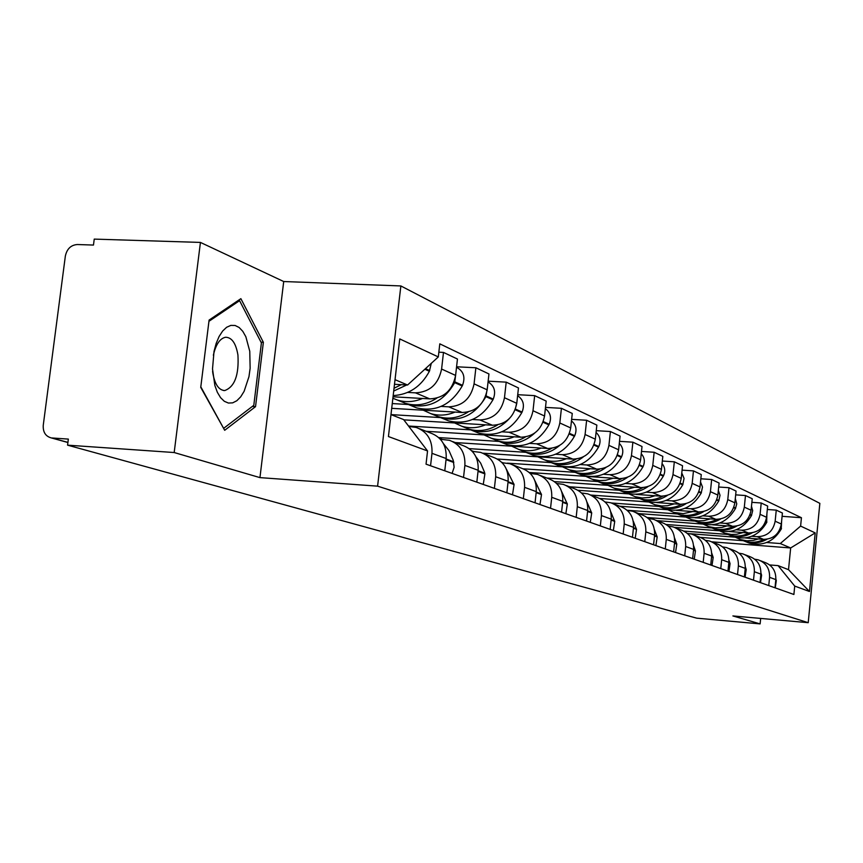 <?xml version="1.0" encoding="UTF-8"?>
<svg xmlns="http://www.w3.org/2000/svg" width="863" height="863" viewBox="0 0 863 863"><rect width="100%" height="100%" fill="white"/><g stroke="black" fill="none" stroke-linecap="round" stroke-linejoin="round"><path stroke-width="1.29" d="M200.432 242.417L174.186 452.536L67.562 445.157L696.711 618.156L760.12 623.895L732.892 615.934L808.21 622.687L819.85 503.366L400.864 285.944L283.711 281.532L200.432 242.417L94.24 239.105L93.474 245.06L77.292 244.531C70.895 245.049 66.915 248.889 65.351 256.063L43.258 425.232C42.87 432.007 45.469 436.225 51.079 437.854L67.929 442.374M174.186 452.536L259.946 477.617L377.595 486.16L808.21 622.687M67.562 445.157L68.35 439.094L52.114 437.983M760.12 623.895L760.67 618.426M745.298 537.962L763.528 539.353C773.41 539.105 779.343 533.992 781.328 524.024L782.417 513.043L776.258 510.13L775.157 521.209C773.151 531.274 767.164 536.441 757.196 536.689L751.792 536.279M690.141 533.733L734.747 537.153M754.715 559.202L758.167 559.817C766.042 562.784 769.839 568.62 769.58 577.315L775.815 579.602C776.074 570.993 772.299 565.211 764.499 562.277L760.551 560.745M775.815 579.602L775.006 587.8M767.326 509.483L776.258 510.13M769.58 577.315L768.76 585.578M727.779 534.445L683.906 531.101M729.321 531.532L748.372 532.978C758.458 532.708 764.521 527.476 766.549 517.282L767.671 506.052L761.22 503L760.087 514.337C758.038 524.628 751.921 529.914 741.749 530.195L736.225 529.774M674.499 527.369L719.106 530.756M760.044 582.493L760.875 574.122C761.144 565.308 757.304 559.407 749.343 556.408L745.147 554.78M751.867 502.342L761.22 503M739.062 553.205L742.719 553.841C750.745 556.862 754.618 562.827 754.348 571.716L753.507 580.173M711.716 527.919L666.171 524.488M712.558 524.801L732.514 526.301C742.806 526.02 748.998 520.659 751.08 510.227L752.234 498.738L745.481 495.535L744.316 507.131C742.202 517.671 735.956 523.086 725.578 523.377L719.936 522.956M656.937 520.637L702.773 524.068M744.381 576.948L745.233 568.372C745.524 559.364 741.597 553.323 733.474 550.26L729.019 548.534M735.675 494.855L745.481 495.535M722.665 546.915L726.538 547.574C734.737 550.67 738.685 556.764 738.394 565.858L737.531 574.521M694.909 521.09L647.239 517.541M694.942 517.757L715.891 519.31C726.398 519.008 732.73 513.507 734.866 502.827L736.053 491.069L728.976 487.714L727.779 499.591C725.61 510.378 719.224 515.934 708.62 516.247L702.86 515.815M638.739 513.593L685.697 517.066M727.962 571.123L728.847 562.352C729.149 553.129 725.147 546.959 716.851 543.83L712.104 541.996M718.685 487.012L728.976 487.714M705.459 540.324L709.58 541.015C717.94 544.165 721.975 550.4 721.673 559.72L720.778 568.577M677.293 513.938L627.11 510.249M676.398 510.357L698.458 511.964C709.203 511.651 715.664 506.009 717.865 495.071L719.095 483.032L711.662 479.515L710.422 491.673C708.199 502.73 701.662 508.426 690.821 508.749L684.942 508.329M619.677 506.214L667.833 509.731L674.111 512.568M710.734 565.028L711.651 556.042C711.964 546.592 707.887 540.27 699.418 537.077L694.359 535.125M700.842 478.782L711.662 479.515M687.39 533.41L691.781 534.121C700.325 537.347 704.435 543.722 704.122 553.269L703.194 562.352M658.814 506.43L611.489 503M656.851 502.59L680.152 504.262C691.134 503.916 697.746 498.134 700.012 486.926L701.274 474.585L693.464 470.885L692.18 483.356C689.893 494.693 683.216 500.529 672.126 500.885L666.107 500.454M599.828 498.48L649.149 502.029M692.644 558.62L693.593 549.407C693.917 539.72 689.753 533.248 681.101 529.99L675.718 527.908M682.083 470.13L693.464 470.885M668.404 526.15L673.075 526.883C681.813 530.173 686.009 536.71 685.675 546.495L684.715 555.804M639.418 498.544L590.907 495.071M636.15 494.402L660.907 496.16C672.137 495.794 678.911 489.86 681.231 478.361L682.536 465.707L674.316 461.813L672.989 474.596C670.637 486.225 663.798 492.234 652.46 492.611L646.301 492.169M578.027 490.292L629.623 493.938M673.625 551.878L674.596 542.428C674.942 532.503 670.691 525.869 661.845 522.536L656.107 520.313M662.331 461.036L674.316 461.813M648.415 518.501L653.399 519.267C662.331 522.633 666.624 529.332 666.268 539.375L665.276 548.922M619.008 490.249L569.429 486.764M614.111 485.783L640.648 487.627C652.137 487.239 659.073 481.144 661.457 469.343L662.816 456.365L654.154 452.255L652.773 465.384C650.357 477.315 643.345 483.485 631.748 483.884L625.448 483.453M554.499 481.63L609.3 485.448M653.582 544.78L654.596 535.082C654.963 524.898 650.626 518.102 641.576 514.693L635.438 512.32M641.5 451.446L654.154 452.255M627.336 510.454L632.676 511.241C641.813 514.682 646.193 521.554 645.815 531.856L644.79 541.662M597.52 481.522L546.818 478.016M589.591 476.613L619.289 478.641C631.047 478.221 638.156 471.953 640.616 459.828L642.018 446.505L632.881 442.18L631.457 455.653C628.965 467.908 621.781 474.262 609.904 474.693L603.442 474.251M529.256 472.482L589.138 476.581M632.46 537.293L633.507 527.336C633.895 516.872 629.461 509.904 620.206 506.419L613.636 503.873M619.505 441.338L632.881 442.18M605.092 501.953L610.81 502.784C620.163 506.301 624.639 513.356 624.24 523.938L623.172 534.003M574.866 472.309L523.237 468.803M507.368 463.151L596.743 469.148C608.782 468.706 616.074 462.244 618.609 449.796L620.066 436.106L610.4 431.522L608.922 445.373C606.355 457.983 598.987 464.51 586.818 464.974L580.206 464.531M610.152 529.386L611.241 519.159C611.651 508.415 607.12 501.252 597.649 497.681L590.605 494.963M596.257 430.669L610.4 431.522M581.565 492.978L587.714 493.841C597.282 497.444 601.856 504.682 601.435 515.567L600.335 525.912M550.95 462.59L497.412 459.03M482.902 453.204L572.903 459.116C585.243 458.631 592.719 451.985 595.341 439.181L596.851 425.103L586.624 420.259L585.092 434.499C582.439 447.466 574.877 454.197 562.406 454.693L555.621 454.251M586.56 521.025L587.692 510.508C588.124 499.461 583.496 492.104 573.787 488.447L566.247 485.535M571.63 419.364L586.624 420.259M556.667 483.485L563.28 484.38C573.086 488.07 577.757 495.513 577.315 506.7L576.16 517.347M525.664 452.309L469.213 448.631M455.233 442.557L547.66 448.49C560.314 447.973 567.994 441.122 570.702 427.94L572.266 413.453L561.425 408.307L559.828 422.978C557.088 436.322 549.321 443.269 536.527 443.809L529.569 443.366M561.565 512.18L562.741 501.349C563.205 489.968 558.469 482.417 548.523 478.674L540.411 475.535M545.492 407.401L561.425 408.307M530.238 473.42L537.379 474.359C547.422 478.134 552.212 485.783 551.737 497.304L550.54 508.264M498.879 441.414L438.738 437.595M426.128 431.295L520.885 437.217C533.863 436.656 541.759 429.591 544.553 416.009L546.182 401.09L534.672 395.632L533 410.745C530.162 424.499 522.18 431.662 509.062 432.244L501.91 431.802M535.049 502.784L536.268 491.63C536.764 479.904 531.91 472.126 521.716 468.296L513 464.92M517.724 394.693L534.672 395.632M502.169 462.73L509.882 463.711C520.184 467.584 525.082 475.459 524.575 487.336L523.334 498.631M470.464 429.86L408.523 426.02M403.819 419.85L492.428 425.243C505.761 424.639 513.863 417.336 516.764 403.334L518.469 387.951L506.203 382.147L504.477 397.724C501.532 411.921 493.323 419.321 479.85 419.947L472.503 419.504M506.851 492.795L508.124 481.295C508.652 469.213 503.69 461.198 493.226 457.271L483.83 453.625M488.145 381.176L506.203 382.147M472.277 451.36L480.637 452.395C491.209 456.365 496.225 464.477 495.686 476.721L494.38 488.372M440.281 417.573L390.971 414.607L403.582 419.547L427.552 450.95L426.042 464.165L793.895 594.488L794.715 586.074L778.102 565.621L788.512 569.677L790.659 547.962L780.292 543.55L766.668 542.503M391.705 408.339L462.137 412.492C475.826 411.834 484.175 404.283 487.174 389.828L488.954 373.959L475.88 367.767L474.067 383.852C471.015 398.512 462.568 406.171 448.728 406.84L441.166 406.408M476.829 482.147L478.156 470.281C478.717 457.811 473.636 449.558 462.902 445.524L452.741 441.597M456.581 366.786L475.88 367.767M440.378 439.256L449.461 440.324C460.324 444.413 465.459 452.773 464.877 465.405L463.528 477.433M408.145 404.488L392.255 403.56M393.043 396.786L429.817 398.889C443.895 398.177 452.482 390.367 455.599 375.427L457.455 359.04L443.485 352.417L441.597 369.04C438.426 384.186 429.72 392.126 415.481 392.848L407.714 392.417M444.779 470.799L446.171 458.533C446.775 445.653 441.565 437.142 430.529 432.999L419.547 428.749M438.846 352.19L443.485 352.417M408.868 426.473L416.182 427.444C427.336 431.629 432.6 440.259 431.975 453.323L430.561 465.761M442.158 439.364L439.526 438.35M473.517 451.446L471.662 450.734M502.956 462.784L501.77 462.331M711.748 541.824L790.659 547.962L815.201 532.903L809.472 591.5L794.715 586.074M743.129 540.68L700.335 537.379M769.677 564.941L778.102 565.621M427.552 450.95L388.436 436.549L399.752 338.932L438.307 356.926L407.563 385.017L395.027 379.677M780.292 543.55L800.616 526.085L801.436 517.724L439.796 343.841L438.307 356.926M800.616 526.085L815.201 532.903M400.864 285.944L377.595 486.16M283.711 281.532L259.946 477.617M200.734 387.39L224.693 430.292L255.534 406.667L263.366 342.298L240.874 298.674L209.094 320.076L200.734 387.39M394.488 384.294L407.563 385.017M782.094 516.311L801.436 517.724M809.472 591.5L788.512 569.677M261.025 342.18L263.366 342.298M252.276 406.473L255.534 406.667M775.869 579.019L776.312 580.562L775.254 587.886M742.266 540.281L745.794 541.716C753.097 543.906 760.163 543.075 767.002 539.246M781.651 520.745L781.231 529.051C773.701 541.673 763.054 546.376 749.3 543.14L745.794 541.705L749.3 543.14M764.068 539.386C757.585 542.568 750.972 543.129 744.251 541.079L740.713 539.645M758.329 538.965L753.356 540.411L746.948 540.81L740.691 539.634L735.675 537.401M249.763 351.284L245.858 336.743L242.773 331.306L239.127 327.476L235.081 325.47L230.842 325.394L226.613 327.282L222.632 331.047L219.083 336.527L216.16 343.431L214.024 351.424L212.514 368.954L214.865 385.491L217.357 392.298L220.561 397.66L224.315 401.295L228.415 403.053L232.654 402.859L236.818 400.745L240.701 396.829L244.121 391.317L248.954 376.689L250.141 368.274L249.763 351.284M212.6 371.284L212.816 372.989C214.79 384.315 218.749 390.173 224.704 390.561C234.66 386.915 239.073 375.071 237.929 355.017C235.944 343.291 231.834 337.379 225.588 337.25C219.925 338.393 215.847 344.38 213.355 355.222M223.495 428.145L200.799 386.818M208.932 321.316L239.569 300.669L261.403 342.913L253.798 405.319L223.884 428.167M238.015 300.604L239.569 300.669M760.95 573.021L761.598 575.168L760.519 582.665M726.808 533.992L730.411 535.459C737.93 537.703 745.19 536.829 752.212 532.805M766.916 513.647L766.668 522.514C758.965 535.427 748.102 540.238 734.068 536.948L730.486 535.491M749.073 533.021C742.439 536.301 735.675 536.894 728.793 534.801L725.19 533.334M743.075 532.579L736.689 534.273L731.457 534.477L725.082 533.291L719.882 530.961M745.33 566.721L746.204 569.537L745.093 577.196M710.648 527.422L714.316 528.911C722.072 531.23 729.548 530.281 736.765 526.063M751.479 506.236L752.687 510.648L751.414 515.675C743.55 528.89 732.46 533.83 718.145 530.475L714.499 528.987M733.388 526.344C726.603 529.731 719.677 530.367 712.622 528.221L708.944 526.732M727.099 525.891L721.91 527.422L715.244 527.854L708.739 526.646L703.345 524.219M728.933 560.087L730.076 563.636L728.933 571.468M693.723 520.54L697.466 522.061C705.47 524.445 713.183 523.42 720.605 518.987M735.308 498.49L736.754 503.873L735.459 508.523C727.412 522.05 716.085 527.11 701.479 523.69L697.757 522.18M716.98 519.353C710.022 522.87 702.924 523.528 695.697 521.338L691.943 519.817M710.368 518.9L703.723 520.691L698.264 520.918L691.619 519.688L686.02 517.153M711.727 553.097L713.183 557.444L712.007 565.47M675.977 513.323L679.807 514.877C688.081 517.336 696.042 516.225 703.701 511.543M718.34 490.389L720.033 495.308L718.728 501.025C710.497 514.877 698.922 520.076 684.014 516.592L680.206 515.049M699.774 512.007C692.633 515.664 685.362 516.365 677.94 514.121M692.827 511.554L683.237 513.658L673.669 512.385M693.625 545.729L695.438 550.95L694.23 559.181M657.358 505.75L661.263 507.347C669.85 509.882 678.091 508.663 685.977 503.701M700.519 481.899L702.493 487.066L701.166 493.151C692.741 507.358 680.907 512.687 665.686 509.138L661.802 507.563M681.716 504.305C674.391 508.102 666.926 508.846 659.31 506.549L655.395 504.952M674.402 503.852L667.444 505.75L661.748 505.998L654.812 504.726L648.868 502.007M674.553 537.951L676.797 544.132L675.556 552.557M637.8 497.8L641.781 499.418C650.713 502.05 659.246 500.713 667.401 495.416M681.792 472.989L684.068 478.404L682.719 484.877C674.089 499.45 661.986 504.931 646.43 501.306L642.46 499.699M662.762 496.193C655.233 500.152 647.563 500.939 639.731 498.587L635.729 496.959M655.028 495.74L649.364 497.455L642.094 497.962L635.006 496.667L628.933 493.895M654.456 529.731L657.185 536.948L655.902 545.599M617.218 489.429L621.295 491.09C630.594 493.809 639.472 492.341 647.908 486.667M662.061 463.625C665.006 467.185 665.513 471.187 663.582 475.632L663.313 476.171C654.467 491.133 642.094 496.764 626.182 493.075L622.126 491.425M642.816 487.649C635.082 491.781 627.185 492.633 619.127 490.216L615.039 488.544M634.639 487.217L627.358 489.235L621.403 489.515L614.154 488.188L607.94 485.351M633.226 521.047L636.527 529.386L635.2 538.264M595.535 480.615L599.699 482.309C609.451 485.146 618.685 483.496 627.433 477.379M641.252 453.776C644.564 457.444 645.19 461.662 643.151 466.452L642.87 467.012C633.798 482.363 621.123 488.167 604.855 484.413L600.713 482.719M621.813 478.641C613.852 482.956 605.729 483.873 597.423 481.381L593.248 479.688M613.14 478.221L605.697 480.303L599.591 480.605L592.18 479.256L585.826 476.354M610.777 511.845L614.726 521.403L613.356 530.529M572.665 471.317L576.926 473.053C587.174 476.009 596.84 474.154 605.923 467.487M619.289 443.409C622.989 447.153 623.755 451.608 621.587 456.764L621.306 457.336C611.996 473.129 599.019 479.105 582.374 475.265L578.124 473.539M599.666 469.116C591.468 473.647 583.086 474.639 574.521 472.072L570.249 470.335M590.454 468.728L582.816 470.885L576.581 471.198L568.987 469.817L562.482 466.851M586.991 502.104L591.705 512.967L590.281 522.352M548.501 461.5L552.87 463.269C563.712 466.365 573.863 464.24 583.323 456.905M596.063 432.46C600.195 436.29 601.112 440.982 598.814 446.538L598.523 447.131C588.965 463.366 575.664 469.526 558.62 465.61L554.283 463.841M576.29 459.04C567.832 463.809 559.181 464.877 550.324 462.234L545.955 460.454M566.462 458.695C559.095 461.694 551.77 462.083 544.467 459.85L537.811 456.807M561.759 491.77L567.325 504.046L565.858 513.701M522.946 451.101L527.412 452.924C538.987 456.182 549.709 453.701 559.591 445.502M571.457 420.896C576.063 424.779 577.153 429.72 574.726 435.707L574.424 436.322C564.596 453.032 550.961 459.396 533.507 455.394L529.062 453.593M551.576 448.35C542.827 453.388 533.884 454.542 524.715 451.824L520.238 450.001M541.069 448.07C533.507 451.176 525.988 451.586 518.512 449.299L511.694 446.182M534.941 480.81L541.5 494.596L539.979 504.531M495.858 440.087L500.432 441.953C512.967 445.405 524.402 442.439 534.747 433.043M545.351 408.663C550.475 412.568 551.759 417.768 549.192 424.24L548.879 424.866C538.782 442.093 524.78 448.663 506.894 444.574L502.342 442.73M525.394 436.991C516.354 442.331 507.077 443.604 497.573 440.788L492.989 438.922M514.121 436.797C506.365 440.011 498.652 440.443 490.993 438.113L484.003 434.909M506.398 469.181L514.068 484.553L512.493 494.79M467.099 428.393L471.791 430.303C485.761 434.035 498.178 430.238 509.051 418.922M517.606 395.686C523.302 399.601 524.801 405.06 522.083 412.061L521.759 412.708C511.371 430.464 497.002 437.261 478.652 433.097L473.981 431.198M515.189 409.72L516.883 402.234M507.261 489.105L507.778 484.488M497.638 424.898C488.264 430.594 478.641 431.985 468.749 429.073L464.046 427.153M485.502 424.823C477.53 428.145 469.612 428.62 461.748 426.225L454.585 422.935M475.966 456.829L480.68 463.172L484.37 471.845L484.898 473.873L483.258 484.434M436.505 415.955L441.327 417.919C460.27 422.201 475.125 415.103 485.912 396.635L487.466 387.196M488.059 381.921C494.391 385.783 496.117 391.522 493.248 399.116L492.924 399.785C482.212 418.113 467.455 425.146 448.631 420.885L443.841 418.943M477.056 480.13L477.962 472.018M468.145 411.975C458.415 418.08 448.393 419.623 438.091 416.602L433.258 414.639M455.028 412.072C446.829 415.524 438.706 416.02 430.626 413.571L423.28 410.195M444.855 470.076L446.095 459.181M443.463 443.69L448.976 450.594L453.226 460.27L454.121 467.261L452.093 473.388M403.916 402.708L408.857 404.715C428.307 409.094 443.593 401.737 454.704 382.643L456.031 371.64M456.527 367.293C463.55 371.047 465.556 377.055 462.525 385.308L462.19 385.998C451.155 404.941 435.966 412.234 416.646 407.886L411.727 405.89M436.786 398.145C426.646 404.736 416.193 406.451 405.405 403.312L400.443 401.295M422.514 398.469C414.089 402.05 405.729 402.59 397.444 400.076L392.87 398.253M393.711 391.025L406.732 384.963M431.273 363.355L429.375 371.284C421.112 386.592 409.04 394.693 393.183 395.578M401.284 384.671L394.035 388.264M415.481 392.848L429.817 398.889M448.728 406.84L462.137 412.492M479.85 419.947L492.428 425.243M509.062 432.244L520.885 437.217M536.527 443.809L547.66 448.49M562.406 454.693L572.903 459.116M586.818 464.974L596.743 469.148M609.904 474.693L619.289 478.641M631.748 483.884L640.648 487.627M652.46 492.611L660.907 496.16M672.126 500.885L680.152 504.262M690.821 508.749L698.458 511.964M708.62 516.247L715.891 519.31M725.578 523.377L732.514 526.301M741.749 530.195L748.372 532.978M757.196 536.689L763.528 539.353M464.877 465.405L478.156 470.281M495.686 476.721L508.124 481.295M524.575 487.336L536.268 491.63M551.737 497.304L562.741 501.349M577.315 506.7L587.692 510.508M601.435 515.567L611.241 519.159M624.24 523.938L633.507 527.336M645.815 531.856L654.596 535.082M666.268 539.375L674.596 542.428M685.675 546.495L693.593 549.407M704.122 553.269L711.651 556.042M721.673 559.72L728.847 562.352M738.394 565.858L745.233 568.372M754.348 571.716L760.875 574.122M431.975 453.323L446.171 458.533M474.067 383.852L487.174 389.828M504.477 397.724L516.764 403.334M533 410.745L544.553 416.009M559.828 422.978L570.702 427.94M585.092 434.499L595.341 439.181M608.922 445.373L618.609 449.796M631.457 455.653L640.616 459.828M652.773 465.384L661.457 469.343M672.989 474.596L681.231 478.361M692.18 483.356L700.012 486.926M710.422 491.673L717.865 495.071M727.779 499.591L734.866 502.827M744.316 507.131L751.08 510.227M760.087 514.337L766.549 517.282M775.157 521.209L781.328 524.024M441.597 369.04L455.599 375.427M775.751 580.346L776.312 580.562M780.228 528.598L781.231 529.051M780.411 528.113L781.468 528.588M760.799 574.877L761.598 575.168M760.842 574.445L761.457 574.672M765.427 521.953L766.668 522.514M765.61 521.468L766.894 522.039M745.157 569.149L746.204 569.537M745.201 568.706L746.064 569.019M749.925 515.006L751.414 515.675M750.109 514.499L751.662 515.2M728.771 563.151L730.076 563.636M728.814 562.698L729.936 563.108M733.679 507.724L735.459 508.523M733.874 507.207L735.708 508.027M711.565 556.851L713.183 557.444M711.619 556.387L713.032 556.905M716.646 500.087L718.728 501.025M716.851 499.558L718.976 500.518M693.507 550.238L695.438 550.95M693.561 549.763L695.298 550.4M698.76 492.072L701.166 493.151M698.965 491.522L701.425 492.633M674.51 543.291L676.797 544.132M674.564 542.795L676.646 543.561M679.947 483.636L682.719 484.877M680.163 483.075L682.978 484.348M654.51 535.966L657.185 536.948M654.564 535.459L657.034 536.365M660.141 474.758L663.313 476.171M660.357 474.186L663.582 475.632M633.41 528.242L636.527 529.386M633.474 527.725L636.376 528.792M639.267 465.394L642.87 467.012M639.483 464.801L643.151 466.452M611.144 520.087L614.726 521.403M611.198 519.558L614.575 520.788M617.218 455.513L621.306 457.336M617.444 454.898L621.587 456.764M587.584 511.468L591.705 512.967M587.649 510.918L591.533 512.342M593.906 445.06L598.523 447.131M594.132 444.434L598.814 446.538M562.633 502.331L567.325 504.046M562.698 501.77L567.164 503.409M569.213 433.981L574.424 436.322M569.451 433.345L574.726 435.707M536.16 492.644L541.5 494.596M536.225 492.061L541.328 493.927M543.021 422.244L548.879 424.866M543.269 421.576L549.192 424.24M508.016 482.331L514.068 484.553M508.08 481.737L513.895 483.873M515.179 409.763L521.759 412.708M515.491 409.105L522.083 412.061M478.037 471.36L484.898 473.873M478.102 470.745L484.715 473.172M485.912 396.635L492.924 399.785M486.236 395.966L493.248 399.116M446.225 459.72L453.798 462.492M446.117 459.008L453.614 461.759M454.704 382.643L462.19 385.998M455.049 381.953L462.525 385.308M424.823 369.245L429.375 371.284M425.459 368.663L429.72 370.572M67.907 442.514L51.079 437.854M740.691 539.634L744.251 541.079M223.441 390.497L224.704 390.561M730.411 535.459L734.068 536.948M725.082 533.291L728.793 534.801M714.316 528.911L718.145 530.475M708.739 526.646L712.622 528.221M697.466 522.061L701.479 523.69M691.619 519.688L695.697 521.338M679.807 514.877L684.014 516.592M661.263 507.347L665.686 509.138M654.812 504.726L659.31 506.549M641.781 499.418L646.43 501.306M635.006 496.667L639.731 498.587M621.295 491.09L626.182 493.075M614.154 488.188L619.127 490.216M599.699 482.309L604.855 484.413M592.18 479.256L597.423 481.381M576.926 473.053L582.374 475.265M568.987 469.817L574.521 472.072M552.87 463.269L558.62 465.61M544.467 459.85L550.324 462.234M527.412 452.924L533.507 455.394M518.512 449.299L524.715 451.824M500.432 441.953L506.894 444.574M490.993 438.113L497.573 440.788M471.791 430.303L478.652 433.097M461.748 426.225L468.749 429.073M441.327 417.919L448.631 420.885M430.626 413.571L438.091 416.602M408.857 404.715L416.646 407.886M397.444 400.076L405.405 403.312"/></g></svg>
